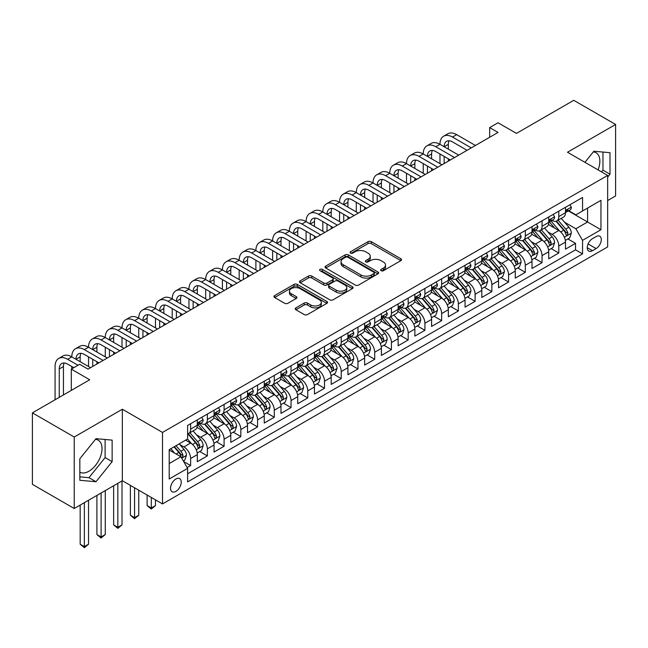 <?xml version="1.0" encoding="UTF-8"?>
<svg xmlns="http://www.w3.org/2000/svg" width="648" height="648" viewBox="0 0 648 648"><rect width="100%" height="100%" fill="white"/><g stroke="black" fill="none" stroke-linecap="round" stroke-linejoin="round"><path stroke-width="0.97" d="M381.113 270.718A1.628 0.94 0 0 0 383.414 270.718L400.861 260.642A2.325 1.345 0 0 0 401.541 259.694A2.325 1.345 0 0 0 400.861 258.746L371.296 241.672A2.325 1.345 0 0 0 368.015 241.672L350.56 251.748A1.628 0.94 0 0 0 350.082 252.412A1.628 0.94 0 0 0 350.56 253.076A1.628 0.94 0 0 0 352.86 253.076L355.12 251.772A7.436 4.293 0 0 1 365.634 251.772L368.096 253.198A7.436 4.293 0 0 1 370.275 256.235A7.436 4.293 0 0 1 368.096 259.265L365.837 260.569A1.628 0.94 0 0 0 365.359 261.233A1.628 0.94 0 0 0 365.837 261.897A1.628 0.94 0 0 0 368.137 261.897L370.397 260.593A7.436 4.293 0 0 1 380.911 260.593L383.373 262.019A7.436 4.293 0 0 1 385.544 265.056A7.436 4.293 0 0 1 383.373 268.086L381.113 269.39A1.628 0.94 0 0 0 380.635 270.054A1.628 0.94 0 0 0 381.113 270.718L381.113 269.39M79.842 472.198A18.46 10.66 120 0 0 88.962 471.218A18.46 10.66 120 0 0 101.023 454.953A18.46 10.66 120 0 0 98.196 440.162A18.46 10.66 120 0 0 95.467 439.32M175.9 491.362A7.574 4.374 120 0 0 180.849 484.688A7.574 4.374 120 0 0 179.682 478.621A7.574 4.374 120 0 0 175.9 478.994A7.574 4.374 120 0 0 170.951 485.668A7.574 4.374 120 0 0 172.109 491.735A7.574 4.374 120 0 0 175.9 491.362M593.325 151.891A18.46 10.66 -60 0 1 596.047 152.726A18.46 10.66 -60 0 1 598.055 169.889M295.901 307.873A2.325 1.345 0 0 0 295.221 308.821A2.325 1.345 0 0 0 295.901 309.768L304.196 314.555A2.325 1.345 0 0 0 307.484 314.555L326.867 303.369A2.325 1.345 0 0 0 327.548 302.414A2.325 1.345 0 0 0 326.867 301.466L297.294 284.399A2.325 1.345 0 0 0 294.014 284.399L274.631 295.585A2.325 1.345 0 0 0 273.95 296.541A2.325 1.345 0 0 0 274.631 297.489L284.65 303.272A2.325 1.345 0 0 0 287.939 303.272L296.233 298.485A2.325 1.345 0 0 0 296.914 297.537A2.325 1.345 0 0 0 296.233 296.582L291.26 293.714A6.213 3.588 0 0 1 289.437 291.179A6.213 3.588 0 0 1 293.277 287.866A6.213 3.588 0 0 1 300.048 288.644L319.513 299.878A6.213 3.588 0 0 1 321.335 302.414A6.213 3.588 0 0 1 317.496 305.735A6.213 3.588 0 0 1 310.724 304.957L307.484 303.078A2.325 1.345 0 0 0 304.196 303.078L295.901 307.873L295.901 309.768M607.654 200.548L615.6 195.955L615.6 124.465L573.764 100.31L516.448 133.399L498.037 122.772L489.669 127.599L498.037 132.435L88.039 369.141L79.672 364.314L71.304 369.141L71.304 390.396M74.237 437.019L74.237 508.51L122.351 480.735L122.351 409.236L74.237 437.019L32.4 412.865L89.716 379.769L71.304 369.141M122.351 409.236L162.51 432.427L607.654 175.43L607.654 246.92L162.51 503.925L162.51 432.427M615.6 124.465L567.486 152.239L607.654 175.43M355.282 285.063A2.325 1.345 0 0 0 358.571 285.063L377.946 273.869A2.325 1.345 0 0 0 378.626 272.921A2.325 1.345 0 0 0 377.946 271.974L348.381 254.907A2.325 1.345 0 0 0 345.101 254.907L325.717 266.093A2.325 1.345 0 0 0 325.037 267.041A2.325 1.345 0 0 0 325.717 267.989L355.282 285.063M320.695 271.067A1.628 0.94 0 0 1 322.348 271.301L322.348 269.366L352.407 286.724A2.325 1.345 0 0 1 353.087 287.671A2.325 1.345 0 0 1 352.407 288.619L333.023 299.813A2.325 1.345 0 0 1 329.743 299.813L300.17 282.739L300.17 280.843A2.325 1.345 0 0 0 299.489 281.791A2.325 1.345 0 0 0 300.17 282.739M300.17 280.843L308.464 276.056A2.325 1.345 0 0 1 311.753 276.056L323.741 282.974A2.325 1.345 0 0 0 327.029 282.974L332.529 279.798A2.325 1.345 0 0 0 333.21 278.851A2.325 1.345 0 0 0 332.529 277.903L320.047 270.694A1.628 0.94 0 0 1 319.569 270.03A1.628 0.94 0 0 1 320.574 269.163A1.628 0.94 0 0 1 322.348 269.366M74.237 508.51L32.4 484.356L32.4 412.865M187.151 467.573L190.625 465.564L183.684 461.554M179.731 444.496L183.935 446.918A9.469 5.468 60 0 1 190.625 458.517L197.316 454.645L197.316 461.7L207.36 455.909L199.746 451.51M196.466 434.832L200.669 437.254A9.469 5.468 60 0 1 207.36 448.853L214.051 444.99L214.051 452.037L224.095 446.245L216.481 441.847M213.2 425.169L217.404 427.599A9.469 5.468 60 0 1 224.095 439.19L230.785 435.326L230.785 442.382L240.829 436.582L233.215 432.184M229.935 415.506L234.139 417.936A9.469 5.468 60 0 1 240.829 429.527L247.52 425.663L247.52 432.718L257.564 426.919L249.95 422.52M246.669 405.851L250.873 408.272A9.469 5.468 60 0 1 257.564 419.864L264.254 416L264.254 423.055L274.298 417.255L266.684 412.865M263.404 396.187L267.608 398.609A9.469 5.468 60 0 1 274.298 410.208L280.989 406.337L280.989 413.392L291.033 407.6L283.419 403.202M280.139 386.524L284.342 388.946A9.469 5.468 60 0 1 291.033 400.545L297.724 396.681L297.724 403.728L307.768 397.937L300.154 393.539M296.873 376.861L301.077 379.291A9.469 5.468 60 0 1 307.768 390.882L314.458 387.018L314.458 394.073L324.502 388.274L316.888 383.875M313.608 367.197L317.812 369.627A9.469 5.468 60 0 1 324.502 381.218L331.193 377.355L331.193 384.41L341.237 378.61L333.623 374.212M330.342 357.542L334.546 359.964A9.469 5.468 60 0 1 341.237 371.555L347.927 367.691L347.927 374.747L357.971 368.947L350.357 364.557M347.077 347.879L351.281 350.301A9.469 5.468 60 0 1 357.971 361.9L364.662 358.036L364.662 365.083L374.706 359.292L367.092 354.893M363.812 338.216L368.015 340.637A9.469 5.468 60 0 1 374.706 352.237L381.397 348.373L381.397 355.42L391.441 349.628L383.827 345.23M380.546 328.552L384.75 330.982A9.469 5.468 60 0 1 391.441 342.573L398.131 338.71L398.131 345.765L408.175 339.965L400.561 335.567M397.281 318.889L401.485 321.319A9.469 5.468 60 0 1 408.175 332.91L414.866 329.046L414.866 336.101L424.91 330.302L417.296 325.912M414.015 309.234L418.219 311.656A9.469 5.468 60 0 1 424.91 323.247L431.6 319.383L431.6 326.438L441.644 320.639L434.03 316.248M430.75 299.57L434.954 301.992A9.469 5.468 60 0 1 441.644 313.591L448.335 309.728L448.335 316.775L458.379 310.983L450.765 306.585M447.485 289.907L451.688 292.337A9.469 5.468 60 0 1 458.379 303.928L465.07 300.065L465.07 307.12L475.114 301.32L467.5 296.922M464.219 280.244L468.423 282.674A9.469 5.468 60 0 1 475.114 294.265L481.804 290.401L481.804 297.456L491.848 291.657L484.234 287.258M480.954 270.581L485.158 273.011A9.469 5.468 60 0 1 491.848 284.602L498.539 280.738L498.539 287.793L508.583 281.993L500.969 277.603M497.688 260.925L501.892 263.347A9.469 5.468 60 0 1 508.583 274.946L515.273 271.075L515.273 278.13L525.317 272.33L517.703 267.94M514.423 251.262L518.627 253.684A9.469 5.468 60 0 1 525.317 265.283L532.008 261.419L532.008 268.466L542.052 262.675L534.438 258.277M531.158 241.599L535.361 244.029A9.469 5.468 60 0 1 542.052 255.62L548.743 251.756L548.743 258.811L558.787 253.012L558.787 245.957A9.469 5.468 -120 0 0 552.096 234.365L547.892 231.935M551.173 248.613L558.787 253.012M197.316 454.645A9.469 5.468 -120 0 0 190.625 443.054L185.603 440.154M214.051 444.99A9.469 5.468 -120 0 0 207.36 433.39L197.008 427.421M230.785 435.326A9.469 5.468 -120 0 0 224.095 423.735L213.743 417.758M247.52 425.663A9.469 5.468 -120 0 0 240.829 414.072L230.477 408.094M264.254 416A9.469 5.468 -120 0 0 257.564 404.409L247.212 398.431M280.989 406.337A9.469 5.468 -120 0 0 274.298 394.745L263.947 388.768M297.724 396.681A9.469 5.468 -120 0 0 291.033 385.082L280.681 379.112M314.458 387.018A9.469 5.468 -120 0 0 307.768 375.427L297.416 369.449M331.193 377.355A9.469 5.468 -120 0 0 324.502 365.764L314.15 359.786M347.927 367.691A9.469 5.468 -120 0 0 341.237 356.1L330.885 350.123M364.662 358.036A9.469 5.468 -120 0 0 357.971 346.437L347.62 340.467M381.397 348.373A9.469 5.468 -120 0 0 374.706 336.774L364.354 330.804M398.131 338.71A9.469 5.468 -120 0 0 391.441 327.119L381.089 321.141M414.866 329.046A9.469 5.468 -120 0 0 408.175 317.455L397.823 311.477M431.6 319.383A9.469 5.468 -120 0 0 424.91 307.792L414.558 301.814M448.335 309.728A9.469 5.468 -120 0 0 441.644 298.129L431.293 292.159M465.07 300.065A9.469 5.468 -120 0 0 458.379 288.465L448.027 282.496M481.804 290.401A9.469 5.468 -120 0 0 475.114 278.81L464.762 272.832M498.539 280.738A9.469 5.468 -120 0 0 491.848 269.147L481.496 263.169M515.273 271.075A9.469 5.468 -120 0 0 508.583 259.484L498.231 253.506M532.008 261.419A9.469 5.468 -120 0 0 525.317 249.82L514.966 243.851M548.743 251.756A9.469 5.468 -120 0 0 542.052 240.157L531.7 234.187M596.103 236.585L592.426 238.715A7.339 4.236 120 0 0 587.631 245.179A7.339 4.236 120 0 0 588.757 251.051A7.339 4.236 120 0 0 592.426 250.695L596.103 248.565A7.339 4.236 120 0 0 600.899 242.101A7.339 4.236 120 0 0 599.773 236.22A7.339 4.236 120 0 0 596.103 236.585M169.209 463.539L180.922 456.775L187.612 468.366L187.612 481.893L582.552 253.878L582.552 240.351L575.853 228.76L564.627 222.272M187.612 468.366L169.209 478.994L169.209 449.623L187.612 438.996L187.612 425.469L582.552 197.454L582.552 210.981L600.955 200.353L600.955 229.724L582.552 240.351M200.58 423.298L200.669 423.346A9.469 5.468 60 0 0 205.4 423.816L212.09 419.953A9.469 5.468 -120 0 0 214.051 415.619L214.051 410.208M217.315 413.635L217.404 413.683A9.469 5.468 60 0 0 222.134 414.153L228.825 410.289A9.469 5.468 -120 0 0 230.785 405.956L230.785 400.545M234.049 403.971L234.139 404.02A9.469 5.468 60 0 0 238.869 404.49L245.56 400.626A9.469 5.468 -120 0 0 247.52 396.293L247.52 390.882M250.784 394.308L250.873 394.357A9.469 5.468 60 0 0 255.604 394.826L262.294 390.963A9.469 5.468 -120 0 0 264.254 386.629L264.254 381.218M267.519 384.645L267.608 384.701A9.469 5.468 60 0 0 272.338 385.163L279.029 381.299A9.469 5.468 -120 0 0 280.989 376.966L280.989 371.555M284.253 374.99L284.342 375.038A9.469 5.468 60 0 0 289.073 375.508L295.763 371.644A9.469 5.468 -120 0 0 297.724 367.311L297.724 361.9M300.988 365.326L301.077 365.375A9.469 5.468 60 0 0 305.807 365.845L312.498 361.981A9.469 5.468 -120 0 0 314.458 357.647L314.458 352.237M317.723 355.663L317.812 355.712A9.469 5.468 60 0 0 322.542 356.181L329.233 352.318A9.469 5.468 -120 0 0 331.193 347.984L331.193 342.573M334.457 346L334.546 346.048A9.469 5.468 60 0 0 339.277 346.518L345.967 342.654A9.469 5.468 -120 0 0 347.927 338.321L347.927 332.91M351.192 336.336L351.281 336.393A9.469 5.468 60 0 0 356.011 336.863L362.702 332.991A9.469 5.468 -120 0 0 364.662 328.658L364.662 323.247M367.926 326.681L368.015 326.73A9.469 5.468 60 0 0 372.746 327.2L379.436 323.336A9.469 5.468 -120 0 0 381.397 319.002L381.397 313.591M384.661 317.018L384.75 317.066A9.469 5.468 60 0 0 389.48 317.536L396.171 313.673A9.469 5.468 -120 0 0 398.131 309.339L398.131 303.928M401.396 307.355L401.485 307.403A9.469 5.468 60 0 0 406.215 307.873L412.906 304.009A9.469 5.468 -120 0 0 414.866 299.676L414.866 294.265M418.13 297.691L418.219 297.74A9.469 5.468 60 0 0 422.95 298.21L429.64 294.346A9.469 5.468 -120 0 0 431.6 290.012L431.6 284.602M434.865 288.028L434.954 288.085A9.469 5.468 60 0 0 439.684 288.554L446.375 284.683A9.469 5.468 -120 0 0 448.335 280.349L448.335 274.938M451.599 278.373L451.688 278.421A9.469 5.468 60 0 0 456.419 278.891L463.109 275.027A9.469 5.468 -120 0 0 465.07 270.694L465.07 265.283M468.334 268.709L468.423 268.758A9.469 5.468 60 0 0 473.153 269.228L479.844 265.364A9.469 5.468 -120 0 0 481.804 261.031L481.804 255.62M485.069 259.046L485.158 259.095A9.469 5.468 60 0 0 489.888 259.565L496.579 255.701A9.469 5.468 -120 0 0 498.539 251.367L498.539 245.957M501.803 249.383L501.892 249.44A9.469 5.468 60 0 0 506.623 249.901L513.313 246.038A9.469 5.468 -120 0 0 515.273 241.704L515.273 236.293M518.538 239.72L518.627 239.776A9.469 5.468 60 0 0 523.357 240.246L530.048 236.374A9.469 5.468 -120 0 0 532.008 232.041L532.008 226.63M535.272 230.064L535.361 230.113A9.469 5.468 60 0 0 540.092 230.583L546.782 226.719A9.469 5.468 -120 0 0 548.743 222.386L548.743 216.975M187.612 473.777L575.521 249.82L575.521 243.348L565.477 249.148L565.477 242.093A9.469 5.468 -120 0 0 558.787 230.502L548.435 224.524M552.007 220.401L552.096 220.45A9.469 5.468 -120 0 0 556.826 220.919A9.469 5.468 -120 0 0 558.787 216.586L558.787 211.175M556.826 220.919L563.517 217.056A9.469 5.468 -120 0 0 565.477 212.722L565.477 207.311M190.625 423.727L190.625 429.138A9.469 5.468 60 0 1 188.665 433.471A9.469 5.468 60 0 1 187.612 433.86M188.665 433.471L195.356 429.608A9.469 5.468 -120 0 0 197.316 425.274L197.316 419.864M207.36 414.072L207.36 419.483A9.469 5.468 60 0 1 205.4 423.816M224.095 404.409L224.095 409.82A9.469 5.468 60 0 1 222.134 414.153M240.829 394.745L240.829 400.156A9.469 5.468 60 0 1 238.869 404.49M257.564 385.082L257.564 390.493A9.469 5.468 60 0 1 255.604 394.826M274.298 375.419L274.298 380.83A9.469 5.468 60 0 1 272.338 385.163M291.033 365.764L291.033 371.174A9.469 5.468 60 0 1 289.073 375.508M307.768 356.1L307.768 361.511A9.469 5.468 60 0 1 305.807 365.845M324.502 346.437L324.502 351.848A9.469 5.468 60 0 1 322.542 356.181M341.237 336.774L341.237 342.185A9.469 5.468 60 0 1 339.277 346.518M357.971 327.119L357.971 332.529A9.469 5.468 60 0 1 356.011 336.863M374.706 317.455L374.706 322.866A9.469 5.468 60 0 1 372.746 327.2M391.441 307.792L391.441 313.203A9.469 5.468 60 0 1 389.48 317.536M408.175 298.129L408.175 303.539A9.469 5.468 60 0 1 406.215 307.873M424.91 288.465L424.91 293.876A9.469 5.468 60 0 1 422.95 298.21M441.644 278.81L441.644 284.221A9.469 5.468 60 0 1 439.684 288.554M458.379 269.147L458.379 274.558A9.469 5.468 60 0 1 456.419 278.891M475.114 259.484L475.114 264.894A9.469 5.468 60 0 1 473.153 269.228M491.848 249.82L491.848 255.231A9.469 5.468 60 0 1 489.888 259.565M508.583 240.157L508.583 245.568A9.469 5.468 60 0 1 506.623 249.901M525.317 230.502L525.317 235.913A9.469 5.468 60 0 1 523.357 240.246M542.052 220.838L542.052 226.249A9.469 5.468 60 0 1 540.092 230.583M542.052 255.62L542.052 262.675M525.317 265.283L525.317 272.33M508.583 274.946L508.583 281.993M491.848 284.602L491.848 291.657M475.114 294.265L475.114 301.32M458.379 303.928L458.379 310.983M441.644 313.591L441.644 320.639M424.91 323.247L424.91 330.302M408.175 332.91L408.175 339.965M391.441 342.573L391.441 349.628M374.706 352.237L374.706 359.292M357.971 361.9L357.971 368.947M341.237 371.555L341.237 378.61M324.502 381.218L324.502 388.274M307.768 390.882L307.768 397.937M291.033 400.545L291.033 407.6M274.298 410.208L274.298 417.255M257.564 419.864L257.564 426.919M240.829 429.527L240.829 436.582M224.095 439.19L224.095 446.245M207.36 448.853L207.36 455.909M190.625 458.517L190.625 465.564M180.922 456.775L169.209 450.012M575.853 228.76L587.566 221.997L587.566 208.081L600.955 200.353M568.401 210.932L600.955 229.724M568.741 210.738L575.853 214.844L582.552 210.981M122.351 480.735L162.51 503.925M489.669 127.599L489.669 137.263M567.907 238.95L575.521 243.348M575.521 249.82L582.552 253.878M607.654 177.131L609.995 174.215L609.995 152.685L593.843 151.235L584.942 162.316M79.842 480.29L95.993 481.739L112.136 461.643L112.136 440.114L95.993 438.672L79.842 458.76L79.842 480.29M601.555 171.906L602.964 170.157L602.964 152.053M602.964 170.157L609.995 174.215M79.842 476.863L88.962 477.681L105.114 457.585L105.114 439.49M105.114 457.585L112.136 461.643M88.962 477.681L95.993 481.739M381.761 270.945L383.373 270.022A7.436 4.293 0 0 0 385.544 266.984L385.544 265.056M370.275 256.235L370.275 258.163A7.436 4.293 0 0 1 368.096 261.201L366.485 262.132M400.837 260.658L371.296 243.608A2.325 1.345 0 0 0 368.015 243.608L351.208 253.311M377.922 273.893L348.381 256.835A2.325 1.345 0 0 0 345.101 256.835L325.75 268.013M373.847 273.586A1.628 0.94 0 0 0 374.317 272.921A1.628 0.94 0 0 0 373.847 272.257L347.887 257.272A1.628 0.94 0 0 0 345.587 257.272L343.205 258.649A7.436 4.293 0 0 0 341.034 261.687A7.436 4.293 0 0 0 343.205 264.724L360.952 274.963A7.436 4.293 0 0 0 371.458 274.963L373.847 273.586L373.847 275.522A1.628 0.94 0 0 0 374.317 274.857L374.317 272.921M341.034 261.687L341.034 263.615A7.436 4.293 0 0 0 343.205 266.652L343.205 264.724M373.847 275.522L371.458 276.899A7.436 4.293 0 0 1 360.952 276.899L343.205 266.652M300.202 282.755L308.464 277.984L308.464 276.056M333.21 278.851L333.21 280.786A2.325 1.345 0 0 1 332.529 281.734L327.029 284.909A2.325 1.345 0 0 1 323.741 284.909L311.753 277.984A2.325 1.345 0 0 0 308.464 277.984M322.348 271.301L352.374 288.635M336.191 290.158A6.213 3.588 0 0 0 342.962 290.936A6.213 3.588 0 0 0 346.793 287.623A6.213 3.588 0 0 0 344.971 285.088L338.118 281.127A2.325 1.345 0 0 0 334.83 281.127L329.33 284.302A2.325 1.345 0 0 0 328.649 285.25A2.325 1.345 0 0 0 329.33 286.197L336.191 290.158L336.191 292.094A6.213 3.588 0 0 0 342.962 292.872A6.213 3.588 0 0 0 346.793 289.559L346.793 287.623M328.649 285.25L328.649 287.186A2.325 1.345 0 0 0 329.33 288.133L329.33 286.197M336.191 292.094L329.33 288.133M321.335 302.414L321.335 304.349A6.213 3.588 0 0 1 317.496 307.662A6.213 3.588 0 0 1 310.724 306.885L307.484 305.014A2.325 1.345 0 0 0 304.196 305.014L295.934 309.785M289.437 291.179L289.437 293.115A6.213 3.588 0 0 0 291.26 295.65L291.26 293.714M296.233 296.582L296.233 298.485L291.26 295.65M326.835 303.386L297.294 286.335A2.325 1.345 0 0 0 294.014 286.335L274.663 297.505M565.34 240.432L569.665 237.938L571.334 233.11A6.269 3.621 -120 0 0 568.895 227.221L561.249 218.368M559.718 231.109L550.978 220.992M554.745 228.161L549.674 222.296A15.026 8.675 -120 0 0 549.204 221.77M555.976 221.26L563.703 230.21A6.269 3.621 60 0 1 565.939 234.536L566.401 235.281L567.243 235.159L567.948 233.377A6.269 3.621 -120 0 0 565.712 229.052L558.066 220.199M556.43 221.114L564.74 230.737A3.191 1.847 60 0 1 565.542 231.984L567.948 233.377M569.916 204.752L571.334 207.214A6.269 3.621 60 0 1 570.038 209.993L566.862 211.823A6.269 3.621 -120 0 0 567.948 210.381L567.818 209.822M55.072 399.767L55.072 366.533A17.747 10.247 60 0 1 58.749 358.409L62.937 355.995A17.747 10.247 60 0 1 71.807 356.87A17.747 10.247 60 0 1 75.484 348.746L79.672 346.332A17.747 10.247 60 0 1 88.541 347.215A17.747 10.247 60 0 1 92.219 339.082L96.406 336.668A17.747 10.247 60 0 1 105.276 337.551A17.747 10.247 60 0 1 108.953 329.427L113.141 327.005A17.747 10.247 60 0 1 122.01 327.888A17.747 10.247 60 0 1 125.688 319.764L129.875 317.35A17.747 10.247 60 0 1 138.745 318.225A17.747 10.247 60 0 1 142.422 310.1L146.61 307.687A17.747 10.247 60 0 1 155.48 308.561A17.747 10.247 60 0 1 159.157 300.437L163.345 298.023A17.747 10.247 60 0 1 172.214 298.906A17.747 10.247 60 0 1 175.892 290.774L180.079 288.36A17.747 10.247 60 0 1 188.949 289.243A17.747 10.247 60 0 1 192.626 281.119L196.814 278.697A17.747 10.247 60 0 1 205.683 279.58A17.747 10.247 60 0 1 209.361 271.455L213.548 269.041A17.747 10.247 60 0 1 222.418 269.916A17.747 10.247 60 0 1 226.095 261.792L230.283 259.378A17.747 10.247 60 0 1 239.153 260.253A17.747 10.247 60 0 1 242.83 252.129L247.018 249.715A17.747 10.247 60 0 1 255.887 250.598A17.747 10.247 60 0 1 259.565 242.465L263.752 240.052A17.747 10.247 60 0 1 272.622 240.935A17.747 10.247 60 0 1 276.299 232.81L280.487 230.388A17.747 10.247 60 0 1 289.356 231.271A17.747 10.247 60 0 1 293.034 223.147L297.221 220.733A17.747 10.247 60 0 1 306.091 221.608A17.747 10.247 60 0 1 309.768 213.484L313.956 211.07A17.747 10.247 60 0 1 322.826 211.945A17.747 10.247 60 0 1 326.503 203.82L330.691 201.407A17.747 10.247 60 0 1 339.56 202.289A17.747 10.247 60 0 1 343.238 194.165L347.425 191.743A17.747 10.247 60 0 1 356.295 192.626A17.747 10.247 60 0 1 359.972 184.502L364.16 182.088A17.747 10.247 60 0 1 373.029 182.963A17.747 10.247 60 0 1 376.707 174.839L380.894 172.425A17.747 10.247 60 0 1 389.764 173.299A17.747 10.247 60 0 1 393.441 165.175L397.629 162.761A17.747 10.247 60 0 1 406.499 163.636A17.747 10.247 60 0 1 410.176 155.512L414.364 153.098A17.747 10.247 60 0 1 423.233 153.981A17.747 10.247 60 0 1 426.911 145.857L431.098 143.435A17.747 10.247 60 0 1 439.968 144.318A17.747 10.247 60 0 1 443.645 136.193L447.833 133.78A17.747 10.247 60 0 1 456.702 134.654L475.446 145.476M443.645 136.193A17.747 10.247 60 0 1 452.523 137.068L471.266 147.89M565.688 212.115L565.712 212.115A6.269 3.621 -120 0 0 566.862 211.823M567.138 209.911L567.948 210.381C567.559 209.434 566.887 209.822 565.939 211.54A6.269 3.621 60 0 1 565.477 212.431M467.078 150.304L452.523 141.904A11.834 6.828 -120 0 0 446.602 141.313A11.834 6.828 -120 0 0 444.155 146.732L448.335 144.318L448.335 149.145M449.08 140.77A11.834 6.828 -120 0 0 448.335 144.318M444.155 156.395L444.155 163.547M448.335 158.809L448.335 161.125M439.968 163.636L439.968 153.981M548.605 250.096L552.93 247.601L554.599 242.765A6.269 3.621 -120 0 0 552.161 236.876L544.514 228.031M542.984 240.773L534.244 230.656M538.01 237.824L532.94 231.952A15.026 8.675 -120 0 0 532.47 231.433M539.241 230.923L546.969 239.873A6.269 3.621 60 0 1 549.204 244.199L549.666 244.936L550.508 244.823L551.213 243.032A6.269 3.621 -120 0 0 548.978 238.715L541.331 229.862M539.695 230.777L548.005 240.4A3.191 1.847 60 0 1 548.807 241.647L551.213 243.032M531.87 259.759L536.196 257.264L537.864 252.428A6.269 3.621 -120 0 0 535.426 246.54L527.78 237.686M526.249 250.436L517.509 240.319M521.275 247.487L516.205 241.615A15.026 8.675 -120 0 0 515.735 241.096M522.507 240.586L530.234 249.537A6.269 3.621 60 0 1 532.47 253.854L532.931 254.599L533.774 254.478L534.479 252.696A6.269 3.621 -120 0 0 532.243 248.378L524.596 239.525M522.96 240.44L531.271 250.055A3.191 1.847 60 0 1 532.073 251.311L534.479 252.696M515.136 269.422L519.461 266.919L521.13 262.092A6.269 3.621 -120 0 0 518.692 256.203L511.045 247.35M509.514 260.099L500.774 249.974M504.541 257.151L499.47 251.278A15.026 8.675 -120 0 0 499 250.752M505.772 250.241L513.5 259.2A6.269 3.621 60 0 1 515.735 263.517L516.197 264.263L517.039 264.141L517.744 262.359A6.269 3.621 -120 0 0 515.508 258.042L507.862 249.188M506.226 250.096L514.536 259.718A3.191 1.847 60 0 1 515.338 260.966L517.744 262.359M498.401 279.086L502.726 276.583L504.395 271.755A6.269 3.621 -120 0 0 501.957 265.866L494.311 257.013M492.78 269.754L484.04 259.637M487.806 266.814L482.736 260.942A15.026 8.675 -120 0 0 482.266 260.415M489.038 259.905L496.765 268.863A6.269 3.621 60 0 1 499 273.181L499.462 273.926L500.305 273.804L501.009 272.022A6.269 3.621 -120 0 0 498.774 267.697L491.127 258.852M489.491 259.759L497.802 269.382A3.191 1.847 60 0 1 498.604 270.629L501.009 272.022M553.181 214.415L554.599 216.878A6.269 3.621 60 0 1 553.303 219.648L550.128 221.486A6.269 3.621 -120 0 0 551.213 220.045L551.084 219.486M426.911 145.857A17.747 10.247 60 0 1 435.788 146.732L439.968 144.318L458.711 155.139M435.788 146.732L454.531 157.553M548.953 221.778L548.978 221.778A6.269 3.621 -120 0 0 550.128 221.486M550.403 219.575L551.213 220.045C550.824 219.097 550.152 219.486 549.204 221.203A6.269 3.621 60 0 1 548.743 222.094M450.344 159.967L435.788 151.559A11.834 6.828 -120 0 0 429.867 150.976A11.834 6.828 -120 0 0 427.421 156.395L431.6 153.981L431.6 158.809M432.346 150.433A11.834 6.828 -120 0 0 431.6 153.981M427.421 166.058L427.421 173.202M431.6 168.472L431.6 170.788M423.233 173.299L423.233 163.636M536.447 224.07L537.864 226.541A6.269 3.621 60 0 1 536.568 229.311L533.393 231.15A6.269 3.621 -120 0 0 534.479 229.7L534.349 229.149M410.176 155.512A17.747 10.247 60 0 1 419.054 156.395L423.233 153.981L441.976 164.803M419.054 156.395L437.797 167.216M532.219 231.441L532.243 231.441A6.269 3.621 -120 0 0 533.393 231.15M533.669 229.238L534.479 229.7C534.09 228.76 533.417 229.141 532.47 230.866A6.269 3.621 60 0 1 532.008 231.757M433.609 169.63L419.054 161.222A11.834 6.828 -120 0 0 413.132 160.639A11.834 6.828 -120 0 0 410.686 166.058L414.866 163.644L414.866 168.472M415.611 160.097A11.834 6.828 -120 0 0 414.866 163.644M410.686 175.713L410.686 182.866M414.866 178.135L414.866 180.452M406.499 182.963L406.499 173.299M519.712 233.734L521.13 236.196A6.269 3.621 60 0 1 519.834 238.974L516.659 240.813A6.269 3.621 -120 0 0 517.744 239.363L517.614 238.804M393.441 165.175A17.747 10.247 60 0 1 402.319 166.058L406.499 163.636L425.242 174.458M402.319 166.058L421.062 176.88M515.484 241.105L515.508 241.105A6.269 3.621 -120 0 0 516.659 240.813M516.934 238.893L517.744 239.363C517.355 238.424 516.683 238.804 515.735 240.521A6.269 3.621 60 0 1 515.273 241.412M416.875 179.293L402.319 170.886A11.834 6.828 -120 0 0 396.398 170.303A11.834 6.828 -120 0 0 393.952 175.713L398.131 173.299L398.131 178.135M398.876 169.752A11.834 6.828 -120 0 0 398.131 173.299M393.952 185.377L393.952 192.529M398.131 187.79L398.131 190.115M389.764 192.626L389.764 182.963M502.978 243.397L504.395 245.859A6.269 3.621 60 0 1 503.099 248.638L499.924 250.468A6.269 3.621 -120 0 0 501.009 249.026L500.88 248.468M376.707 174.839A17.747 10.247 60 0 1 385.584 175.713L389.764 173.299L408.507 184.121M385.584 175.713L404.328 186.535M498.749 250.768L498.774 250.768A6.269 3.621 -120 0 0 499.924 250.468M500.199 248.557L501.009 249.026C500.62 248.079 499.948 248.468 499 250.185A6.269 3.621 60 0 1 498.539 251.076M400.14 188.957L385.584 180.549A11.834 6.828 -120 0 0 379.663 179.966A11.834 6.828 -120 0 0 377.217 185.377L381.397 182.963L381.397 187.79M382.142 179.415A11.834 6.828 -120 0 0 381.397 182.963M377.217 195.04L377.217 202.192M381.397 197.454L381.397 199.77M373.029 202.289L373.029 192.626M481.666 288.741L485.992 286.246L487.661 281.418A6.269 3.621 -120 0 0 485.222 275.53L477.576 266.676M476.045 279.418L467.305 269.301M471.072 276.469L466.001 270.597A15.026 8.675 -120 0 0 465.531 270.078M472.303 269.568L480.03 278.519A6.269 3.621 60 0 1 482.266 282.844L482.728 283.589L483.57 283.468L484.275 281.686A6.269 3.621 -120 0 0 482.039 277.36L474.393 268.507M472.757 269.422L481.067 279.045A3.191 1.847 60 0 1 481.869 280.292L484.275 281.686M486.243 253.06L487.661 255.523A6.269 3.621 60 0 1 486.365 258.293L483.189 260.132A6.269 3.621 -120 0 0 484.275 258.69L484.145 258.131M359.972 184.502A17.747 10.247 60 0 1 368.85 185.377L373.029 182.963L391.773 193.784M368.85 185.377L387.593 196.198M482.015 260.423L482.039 260.423A6.269 3.621 -120 0 0 483.189 260.132M483.465 258.22L484.275 258.69C483.886 257.742 483.214 258.131 482.266 259.848A6.269 3.621 60 0 1 481.804 260.739M383.405 198.612L368.85 190.212A11.834 6.828 -120 0 0 362.929 189.621A11.834 6.828 -120 0 0 360.482 195.04L364.662 192.626L364.662 197.454M365.407 189.078A11.834 6.828 -120 0 0 364.662 192.626M360.482 204.703L360.482 211.847M364.662 207.117L364.662 209.434M356.295 211.945L356.295 202.289M464.932 298.404L469.257 295.909L470.926 291.074A6.269 3.621 -120 0 0 468.488 285.185L460.841 276.34M459.31 289.081L450.571 278.964M454.337 286.132L449.267 280.26A15.026 8.675 -120 0 0 448.797 279.742M455.568 279.231L463.296 288.182A6.269 3.621 60 0 1 465.531 292.507L465.993 293.244L466.835 293.131L467.54 291.341A6.269 3.621 -120 0 0 465.305 287.024L457.658 278.17M456.022 279.086L464.333 288.708A3.191 1.847 60 0 1 465.134 289.956L467.54 291.341M469.508 262.724L470.926 265.186A6.269 3.621 60 0 1 469.63 267.956L466.455 269.795A6.269 3.621 -120 0 0 467.54 268.353L467.411 267.794M343.238 194.165A17.747 10.247 60 0 1 352.115 195.04L356.295 192.626L375.038 203.448M352.115 195.04L370.859 205.862M465.28 270.086L465.305 270.086A6.269 3.621 -120 0 0 466.455 269.795M466.73 267.883L467.54 268.353C467.151 267.405 466.479 267.794 465.531 269.511A6.269 3.621 60 0 1 465.07 270.402M366.671 208.275L352.115 199.868A11.834 6.828 -120 0 0 346.194 199.284A11.834 6.828 -120 0 0 343.748 204.703L347.927 202.289L347.927 207.117M348.673 198.742A11.834 6.828 -120 0 0 347.927 202.289M343.748 214.367L343.748 221.511M347.927 216.78L347.927 219.097M339.56 221.608L339.56 211.945M448.197 308.067L452.523 305.573L454.191 300.737A6.269 3.621 -120 0 0 451.753 294.848L444.107 285.995M442.576 298.744L433.836 288.627M437.603 295.796L432.532 289.923A15.026 8.675 -120 0 0 432.062 289.397M438.834 288.895L446.561 297.845A6.269 3.621 60 0 1 448.797 302.162L449.258 302.908L450.101 302.786L450.805 301.004A6.269 3.621 -120 0 0 448.57 296.687L440.924 287.834M439.287 288.749L447.598 298.364A3.191 1.847 60 0 1 448.4 299.619L450.805 301.004M452.774 272.379L454.191 274.841A6.269 3.621 60 0 1 452.895 277.619L449.72 279.458A6.269 3.621 -120 0 0 450.805 278.008L450.676 277.457M326.503 203.82A17.747 10.247 60 0 1 335.381 204.703L339.56 202.289L358.304 213.111M335.381 204.703L354.124 215.525M448.546 279.75L448.57 279.75A6.269 3.621 -120 0 0 449.72 279.458M449.995 277.546L450.805 278.008C450.417 277.069 449.744 277.449 448.797 279.166A6.269 3.621 60 0 1 448.335 280.066M349.936 217.939L335.381 209.531A11.834 6.828 -120 0 0 329.459 208.948A11.834 6.828 -120 0 0 327.013 214.367L331.193 211.945L331.193 216.78M331.938 208.405A11.834 6.828 -120 0 0 331.193 211.945M327.013 224.022L327.013 231.174M331.193 226.444L331.193 228.76M322.826 231.271L322.826 221.608M431.463 317.731L435.788 315.228L437.457 310.4A6.269 3.621 -120 0 0 435.019 304.511L427.372 295.658M425.841 308.408L417.101 298.283M420.868 305.459L415.797 299.587A15.026 8.675 -120 0 0 415.328 299.06M422.099 298.55L429.827 307.508A6.269 3.621 60 0 1 432.062 311.826L432.524 312.571L433.366 312.449L434.071 310.667A6.269 3.621 -120 0 0 431.835 306.35L424.189 297.497M422.553 298.404L430.863 308.027A3.191 1.847 60 0 1 431.665 309.274L434.071 310.667M436.039 282.042L437.457 284.504A6.269 3.621 60 0 1 436.161 287.283L432.986 289.113A6.269 3.621 -120 0 0 434.071 287.671L433.941 287.113M309.768 213.484A17.747 10.247 60 0 1 318.646 214.367L322.826 211.945L341.569 222.766M318.646 214.367L337.389 225.188M431.811 289.413L431.835 289.413A6.269 3.621 -120 0 0 432.986 289.113M433.261 287.202L434.071 287.671C433.682 286.724 433.01 287.113 432.062 288.83A6.269 3.621 60 0 1 431.6 289.721M333.202 227.602L318.646 219.194A11.834 6.828 -120 0 0 312.725 218.611A11.834 6.828 -120 0 0 310.279 224.022L314.458 221.608L314.458 226.444M315.203 218.06A11.834 6.828 -120 0 0 314.458 221.608M310.279 233.685L310.279 240.837M314.458 236.099L314.458 238.424M306.091 240.935L306.091 231.271M414.728 327.386L419.054 324.891L420.722 320.063A6.269 3.621 -120 0 0 418.284 314.175L410.638 305.321M409.107 318.063L400.367 307.946M404.133 315.122L399.063 309.25A15.026 8.675 -120 0 0 398.593 308.723M405.365 308.213L413.092 317.172A6.269 3.621 60 0 1 415.328 321.489L415.789 322.234L416.632 322.113L417.336 320.331A6.269 3.621 -120 0 0 415.101 316.005L407.454 307.16M405.818 308.067L414.129 317.69A3.191 1.847 60 0 1 414.931 318.938L417.336 320.331M419.305 291.705L420.722 294.168A6.269 3.621 60 0 1 419.426 296.946L416.251 298.777A6.269 3.621 -120 0 0 417.336 297.335L417.207 296.776M293.034 223.147A17.747 10.247 60 0 1 301.911 224.022L306.091 221.608L324.834 232.43M301.911 224.022L320.655 234.843M415.076 299.076L415.101 299.076A6.269 3.621 -120 0 0 416.251 298.777M416.526 296.865L417.336 297.335C416.948 296.387 416.275 296.776 415.328 298.493A6.269 3.621 60 0 1 414.866 299.384M316.467 237.265L301.911 228.857A11.834 6.828 -120 0 0 295.99 228.266A11.834 6.828 -120 0 0 293.544 233.685L297.724 231.271L297.724 236.099M298.469 227.723A11.834 6.828 -120 0 0 297.724 231.271M293.544 243.348L293.544 250.501M297.724 245.762L297.724 248.079M289.356 250.598L289.356 240.935M397.994 337.049L402.319 334.554L403.988 329.727A6.269 3.621 -120 0 0 401.549 323.838L393.903 314.985M392.372 327.726L383.632 317.609M387.399 324.778L382.328 318.905A15.026 8.675 -120 0 0 381.858 318.387M388.63 317.876L396.357 326.827A6.269 3.621 60 0 1 398.593 331.152L399.055 331.898L399.897 331.776L400.602 329.994A6.269 3.621 -120 0 0 398.366 325.669L390.72 316.815M389.084 317.731L397.394 327.353A3.191 1.847 60 0 1 398.196 328.601L400.602 329.994M402.57 301.369L403.988 303.831A6.269 3.621 60 0 1 402.692 306.601L399.516 308.44A6.269 3.621 -120 0 0 400.602 306.998L400.472 306.439M276.299 232.81A17.747 10.247 60 0 1 285.177 233.685L289.356 231.271L308.1 242.093M285.177 233.685L303.92 244.507M398.342 308.731L398.366 308.731A6.269 3.621 -120 0 0 399.516 308.44M399.792 306.528L400.602 306.998C400.213 306.05 399.541 306.439 398.593 308.156A6.269 3.621 60 0 1 398.131 309.047M299.732 246.92L285.177 238.521A11.834 6.828 -120 0 0 279.256 237.929A11.834 6.828 -120 0 0 276.809 243.348L280.989 240.935L280.989 245.762M281.734 237.387A11.834 6.828 -120 0 0 280.989 240.935M276.809 253.012L276.809 260.156M280.989 255.425L280.989 257.742M272.622 260.253L272.622 250.598M381.259 346.712L385.584 344.218L387.253 339.382A6.269 3.621 -120 0 0 384.815 333.493L377.168 324.64M375.638 337.389L366.898 327.272M370.664 334.441L365.594 328.568A15.026 8.675 -120 0 0 365.124 328.05M371.895 327.54L379.623 336.49A6.269 3.621 60 0 1 381.858 340.816L382.32 341.553L383.162 341.439L383.867 339.649A6.269 3.621 -120 0 0 381.632 335.332L373.985 326.479M372.349 327.394L380.66 337.009A3.191 1.847 60 0 1 381.461 338.264L383.867 339.649M385.835 311.032L387.253 313.494A6.269 3.621 60 0 1 385.957 316.264L382.782 318.103A6.269 3.621 -120 0 0 383.867 316.661L383.738 316.103M259.565 242.465A17.747 10.247 60 0 1 268.442 243.348L272.622 240.935L291.365 251.756M268.442 243.348L287.186 254.17M381.607 318.395L381.632 318.395A6.269 3.621 -120 0 0 382.782 318.103M383.057 316.192L383.867 316.661C383.478 315.714 382.806 316.103 381.858 317.82A6.269 3.621 60 0 1 381.397 318.711M282.998 256.584L268.442 248.176A11.834 6.828 -120 0 0 262.521 247.593A11.834 6.828 -120 0 0 260.075 253.012L264.254 250.598L264.254 255.425M265 247.05A11.834 6.828 -120 0 0 264.254 250.598M260.075 262.675L260.075 269.819M264.254 265.089L264.254 267.405M255.887 269.916L255.887 260.253M364.524 356.376L368.85 353.881L370.518 349.045A6.269 3.621 -120 0 0 368.08 343.156L360.434 334.303M358.903 347.053L350.163 336.936M353.93 344.104L348.859 338.232A15.026 8.675 -120 0 0 348.389 337.705M355.161 337.203L362.888 346.154A6.269 3.621 60 0 1 365.124 350.471L365.585 351.216L366.428 351.095L367.133 349.312A6.269 3.621 -120 0 0 364.897 344.995L357.251 336.142M355.614 337.049L363.925 346.672A3.191 1.847 60 0 1 364.727 347.927L367.133 349.312M369.101 320.687L370.518 323.149A6.269 3.621 60 0 1 369.222 325.928L366.047 327.767A6.269 3.621 -120 0 0 367.133 326.317L367.003 325.766M242.83 252.129A17.747 10.247 60 0 1 251.708 253.012L255.887 250.598L274.631 261.419M251.708 253.012L270.451 263.833M364.873 328.058L364.897 328.058A6.269 3.621 -120 0 0 366.047 327.767M366.323 325.855L367.133 326.317C366.744 325.377 366.071 325.758 365.124 327.475A6.269 3.621 60 0 1 364.662 328.374M266.263 266.247L251.708 257.839A11.834 6.828 -120 0 0 245.786 257.256A11.834 6.828 -120 0 0 243.34 262.675L247.52 260.253L247.52 265.089M248.265 256.705A11.834 6.828 -120 0 0 247.52 260.253M243.34 272.33L243.34 279.482M247.52 274.752L247.52 277.069M239.153 279.58L239.153 269.916M347.79 366.039L352.115 363.536L353.784 358.709A6.269 3.621 -120 0 0 351.346 352.82L343.699 343.966M342.168 356.708L333.428 346.591M337.195 353.768L332.124 347.895A15.026 8.675 -120 0 0 331.654 347.369M338.426 346.858L346.154 355.817A6.269 3.621 60 0 1 348.389 360.134L348.851 360.879L349.693 360.758L350.398 358.976A6.269 3.621 -120 0 0 348.162 354.659L340.516 345.805M338.88 346.712L347.19 356.335A3.191 1.847 60 0 1 347.992 357.583L350.398 358.976M331.055 375.694L335.381 373.199L337.049 368.372A6.269 3.621 -120 0 0 334.611 362.483L326.965 353.63M325.434 366.371L316.694 356.254M320.46 363.431L315.39 357.558A15.026 8.675 -120 0 0 314.92 357.032M321.692 356.522L329.419 365.48A6.269 3.621 60 0 1 331.654 369.797L332.116 370.543L332.959 370.421L333.663 368.639A6.269 3.621 -120 0 0 331.428 364.314L323.781 355.469M322.145 356.376L330.456 365.999A3.191 1.847 60 0 1 331.258 367.246L333.663 368.639M314.321 385.358L318.646 382.863L320.315 378.035A6.269 3.621 -120 0 0 317.876 372.146L310.23 363.293M308.699 376.034L299.959 365.918M303.726 373.086L298.655 367.214A15.026 8.675 -120 0 0 298.185 366.695M304.957 366.185L312.684 375.135A6.269 3.621 60 0 1 314.92 379.461L315.382 380.198L316.224 380.084L316.929 378.302A6.269 3.621 -120 0 0 314.693 373.977L307.047 365.124M305.411 366.039L313.721 375.662A3.191 1.847 60 0 1 314.523 376.909L316.929 378.302M297.586 395.021L301.911 392.526L303.58 387.69A6.269 3.621 -120 0 0 301.142 381.802L293.495 372.948M291.964 385.698L283.225 375.581M286.991 382.749L281.921 376.877A15.026 8.675 -120 0 0 281.451 376.358M288.222 375.848L295.95 384.799A6.269 3.621 60 0 1 298.185 389.116L298.647 389.861L299.489 389.748L300.194 387.958A6.269 3.621 -120 0 0 297.959 383.64L290.312 374.787M288.676 375.702L296.986 385.317A3.191 1.847 60 0 1 297.788 386.573L300.194 387.958M280.851 404.684L285.177 402.189L286.845 397.354A6.269 3.621 -120 0 0 284.407 391.465L276.761 382.612M275.23 395.361L266.49 385.244M270.257 392.413L265.186 386.54A15.026 8.675 -120 0 0 264.716 386.014M271.488 385.503L279.215 394.462A6.269 3.621 60 0 1 281.451 398.779L281.912 399.524L282.755 399.403L283.459 397.621A6.269 3.621 -120 0 0 281.224 393.304L273.578 384.45M271.941 385.358L280.252 394.98A3.191 1.847 60 0 1 281.054 396.236L283.459 397.621M264.117 414.347L268.442 411.845L270.111 407.017A6.269 3.621 -120 0 0 267.673 401.128L260.026 392.275M258.495 405.016L249.755 394.899M253.522 402.076L248.451 396.203A15.026 8.675 -120 0 0 247.982 395.677M254.753 395.167L262.481 404.125A6.269 3.621 60 0 1 264.716 408.443L265.178 409.188L266.02 409.066L266.725 407.284A6.269 3.621 -120 0 0 264.489 402.967L256.843 394.114M255.207 395.021L263.517 404.644A3.191 1.847 60 0 1 264.319 405.891L266.725 407.284M247.382 424.003L251.708 421.508L253.376 416.68A6.269 3.621 -120 0 0 250.938 410.791L243.292 401.938M241.761 414.68L233.021 404.563M236.787 411.739L231.717 405.867A15.026 8.675 -120 0 0 231.247 405.34M238.019 404.83L245.746 413.789A6.269 3.621 60 0 1 247.982 418.106L248.443 418.851L249.286 418.73L249.99 416.948A6.269 3.621 -120 0 0 247.755 412.622L240.108 403.769M238.472 404.684L246.783 414.307A3.191 1.847 60 0 1 247.585 415.554L249.99 416.948M151.3 497.453L151.3 507.983L155.48 505.57L155.48 499.867M155.48 505.57L151.3 509.045L147.112 505.57L147.112 495.031M147.112 505.57L151.3 507.983L151.3 509.045M230.648 433.666L234.973 431.171L236.642 426.344A6.269 3.621 -120 0 0 234.203 420.455L226.557 411.601M225.026 424.343L216.286 414.226M220.053 421.394L214.982 415.522A15.026 8.675 -120 0 0 214.512 415.004M221.284 414.493L229.011 423.444A6.269 3.621 60 0 1 231.247 427.769L231.709 428.506L232.551 428.393L233.256 426.611A6.269 3.621 -120 0 0 231.02 422.285L223.374 413.432M221.738 414.347L230.048 423.97A3.191 1.847 60 0 1 230.85 425.218L233.256 426.611M134.565 487.79L134.565 517.647L138.745 515.233L138.745 490.204M138.745 515.233L134.565 518.708L130.378 515.233L130.378 485.376M130.378 515.233L134.565 517.647L134.565 518.708M213.913 443.329L218.238 440.834L219.907 435.999A6.269 3.621 -120 0 0 217.469 430.11L209.822 421.257M208.291 434.006L199.552 423.889M203.318 431.058L198.248 425.185A15.026 8.675 -120 0 0 197.778 424.667M204.549 424.156L212.277 433.107A6.269 3.621 60 0 1 214.512 437.424L214.974 438.17L215.816 438.056L216.521 436.266A6.269 3.621 -120 0 0 214.286 431.949L206.639 423.095M205.003 424.011L213.314 433.625A3.191 1.847 60 0 1 214.115 434.881L216.521 436.266M117.831 483.343L117.831 527.31L122.01 524.888L122.01 480.929M122.01 524.888L117.831 528.371L113.643 524.888L113.643 485.757M113.643 524.888L117.831 527.31L117.831 528.371M197.178 452.993L201.504 450.498L203.172 445.662A6.269 3.621 -120 0 0 200.734 439.773L193.088 430.92M191.557 443.669L187.556 439.028M186.584 440.721L185.936 439.968M187.815 433.812L195.542 442.77A6.269 3.621 60 0 1 197.778 447.088L198.239 447.833L199.082 447.711L199.787 445.929A6.269 3.621 -120 0 0 197.551 441.612L189.905 432.759M188.268 433.666L196.579 443.289A3.191 1.847 60 0 1 197.381 444.536L199.787 445.929M101.096 493.007L101.096 536.965L105.276 534.551L105.276 490.593M105.276 534.551L101.096 538.034L96.908 534.551L96.908 495.42M96.908 534.551L101.096 536.965L101.096 538.034M183.344 460.979L184.769 460.153L186.438 455.325A6.269 3.621 -120 0 0 184 449.437L179.188 443.864M174.693 453.179L170.821 448.691M169.849 450.384L169.209 449.639M173.996 446.861L178.808 452.434A6.269 3.621 60 0 1 181.051 456.751L181.505 457.496L182.347 457.375L183.052 455.593A6.269 3.621 -120 0 0 180.816 451.275L176.005 445.694M174.385 446.634L179.844 452.952A3.191 1.847 60 0 1 180.646 454.199L183.052 455.593M84.362 502.67L84.362 546.629L88.541 544.215L88.541 500.248M88.541 544.215L84.362 547.69L80.174 544.215L80.174 505.084M80.174 544.215L84.362 546.629L84.362 547.69M352.366 330.35L353.784 332.813A6.269 3.621 60 0 1 352.488 335.591L349.312 337.422A6.269 3.621 -120 0 0 350.398 335.98L350.268 335.421M226.095 261.792A17.747 10.247 60 0 1 234.973 262.675L239.153 260.253L257.896 271.075M234.973 262.675L253.716 273.497M348.138 337.721L348.162 337.721A6.269 3.621 -120 0 0 349.312 337.422M349.588 335.51L350.398 335.98C350.009 335.032 349.337 335.421 348.389 337.138A6.269 3.621 60 0 1 347.927 338.029M249.529 275.91L234.973 267.502A11.834 6.828 -120 0 0 229.052 266.919A11.834 6.828 -120 0 0 226.606 272.33L230.785 269.916L230.785 274.752M231.53 266.369A11.834 6.828 -120 0 0 230.785 269.916M226.606 281.993L226.606 289.146M230.785 284.407L230.785 286.732M222.418 289.243L222.418 279.58M335.632 340.014L337.049 342.476A6.269 3.621 60 0 1 335.753 345.254L332.578 347.085A6.269 3.621 -120 0 0 333.663 345.643L333.534 345.084M209.361 271.455A17.747 10.247 60 0 1 218.238 272.33L222.418 269.916L241.161 280.738M218.238 272.33L236.982 283.152M331.403 347.385L331.428 347.385A6.269 3.621 -120 0 0 332.578 347.085M332.853 345.173L333.663 345.643C333.274 344.696 332.602 345.084 331.654 346.802A6.269 3.621 60 0 1 331.193 347.692M232.794 285.574L218.238 277.166A11.834 6.828 -120 0 0 212.317 276.575A11.834 6.828 -120 0 0 209.871 281.993L214.051 279.58L214.051 284.407M214.796 276.032A11.834 6.828 -120 0 0 214.051 279.58M209.871 291.657L209.871 298.809M214.051 294.071L214.051 296.387M205.683 298.906L205.683 289.243M318.897 349.677L320.315 352.139A6.269 3.621 60 0 1 319.019 354.91L315.843 356.748A6.269 3.621 -120 0 0 316.929 355.307L316.799 354.748M192.626 281.119A17.747 10.247 60 0 1 201.504 281.993L205.683 279.58L224.427 290.401M201.504 281.993L220.247 292.815M314.669 357.04L314.693 357.04A6.269 3.621 -120 0 0 315.843 356.748M316.119 354.837L316.929 355.307C316.54 354.359 315.868 354.748 314.92 356.465A6.269 3.621 60 0 1 314.458 357.356M216.059 295.229L201.504 286.829A11.834 6.828 -120 0 0 195.583 286.238A11.834 6.828 -120 0 0 193.136 291.657L197.316 289.243L197.316 294.071M198.061 285.695A11.834 6.828 -120 0 0 197.316 289.243M193.136 301.32L193.136 308.464M197.316 303.734L197.316 306.05M188.949 308.561L188.949 298.906M302.162 359.332L303.58 361.803A6.269 3.621 60 0 1 302.284 364.573L299.109 366.412A6.269 3.621 -120 0 0 300.194 364.962L300.065 364.411M175.892 290.774A17.747 10.247 60 0 1 184.769 291.657L188.949 289.243L207.692 300.065M184.769 291.657L203.513 302.478M297.934 366.703L297.959 366.703A6.269 3.621 -120 0 0 299.109 366.412M299.384 364.5L300.194 364.962C299.805 364.022 299.133 364.411 298.185 366.128A6.269 3.621 60 0 1 297.724 367.019M199.325 304.892L184.769 296.484A11.834 6.828 -120 0 0 178.848 295.901A11.834 6.828 -120 0 0 176.402 301.32L180.581 298.906L180.581 303.734M181.327 295.358A11.834 6.828 -120 0 0 180.581 298.906M176.402 310.983L176.402 318.127M180.581 313.397L180.581 315.714M172.214 318.225L172.214 308.561M285.428 368.996L286.845 371.458A6.269 3.621 60 0 1 285.549 374.236L282.374 376.075A6.269 3.621 -120 0 0 283.459 374.625L283.33 374.074M159.157 300.437A17.747 10.247 60 0 1 168.035 301.32L172.214 298.906L190.958 309.72M168.035 301.32L186.778 312.142M281.2 376.367L281.224 376.367A6.269 3.621 -120 0 0 282.374 376.075M282.649 374.163L283.459 374.625C283.071 373.685 282.398 374.066 281.451 375.783A6.269 3.621 60 0 1 280.989 376.682M182.59 314.555L168.035 306.148A11.834 6.828 -120 0 0 162.113 305.564A11.834 6.828 -120 0 0 159.667 310.983L163.847 308.561L163.847 313.397M164.592 305.014A11.834 6.828 -120 0 0 163.847 308.561M159.667 320.639L159.667 327.791M163.847 323.06L163.847 325.377M155.48 327.888L155.48 318.225M268.693 378.659L270.111 381.121A6.269 3.621 60 0 1 268.815 383.899L265.639 385.73A6.269 3.621 -120 0 0 266.725 384.288L266.595 383.729M142.422 310.1A17.747 10.247 60 0 1 151.3 310.983L155.48 308.561L174.223 319.383M151.3 310.983L170.043 321.797M264.465 386.03L264.489 386.03A6.269 3.621 -120 0 0 265.639 385.73M265.915 383.819L266.725 384.288C266.336 383.341 265.664 383.729 264.716 385.447A6.269 3.621 60 0 1 264.254 386.338M165.856 324.219L151.3 315.811A11.834 6.828 -120 0 0 145.379 315.228A11.834 6.828 -120 0 0 142.933 320.639L147.112 318.225L147.112 323.06M147.857 314.677A11.834 6.828 -120 0 0 147.112 318.225M142.933 330.302L142.933 337.454M147.112 332.716L147.112 335.04M138.745 337.551L138.745 327.888M251.959 388.322L253.376 390.785A6.269 3.621 60 0 1 252.08 393.563L248.905 395.393A6.269 3.621 -120 0 0 249.99 393.952L249.861 393.393M125.688 319.764A17.747 10.247 60 0 1 134.565 320.639L138.745 318.225L157.488 329.046M134.565 320.639L153.309 331.46M247.73 395.685L247.755 395.685A6.269 3.621 -120 0 0 248.905 395.393M249.18 393.482L249.99 393.952C249.601 393.004 248.929 393.393 247.982 395.11A6.269 3.621 60 0 1 247.52 396.001M149.121 333.874L134.565 325.474A11.834 6.828 -120 0 0 128.644 324.883A11.834 6.828 -120 0 0 126.198 330.302L130.378 327.888L130.378 332.716M131.123 324.34A11.834 6.828 -120 0 0 130.378 327.888M126.198 339.965L126.198 347.117M130.378 342.379L130.378 344.696M122.01 347.215L122.01 337.551M235.224 397.985L236.642 400.448A6.269 3.621 60 0 1 235.346 403.218L232.17 405.057A6.269 3.621 -120 0 0 233.256 403.615L233.126 403.056M108.953 329.427A17.747 10.247 60 0 1 117.831 330.302L122.01 327.888L140.754 338.71M117.831 330.302L136.574 341.123M230.996 405.348L231.02 405.348A6.269 3.621 -120 0 0 232.17 405.057M232.446 403.145L233.256 403.615C232.867 402.667 232.195 403.056 231.247 404.773A6.269 3.621 60 0 1 230.785 405.664M132.386 343.537L117.831 335.138A11.834 6.828 -120 0 0 111.91 334.546A11.834 6.828 -120 0 0 109.463 339.965L113.643 337.551L113.643 342.379M114.388 334.004A11.834 6.828 -120 0 0 113.643 337.551M109.463 349.628L109.463 356.773M113.643 352.042L113.643 354.359M105.276 356.87L105.276 347.215M218.489 407.641L219.907 410.111A6.269 3.621 60 0 1 218.611 412.881L215.436 414.72A6.269 3.621 -120 0 0 216.521 413.27L216.392 412.719M92.219 339.082A17.747 10.247 60 0 1 101.096 339.965L105.276 337.551L124.019 348.373M101.096 339.965L119.84 350.787M214.261 415.012L214.286 415.012A6.269 3.621 -120 0 0 215.436 414.72M215.711 412.808L216.521 413.27C216.132 412.331 215.46 412.719 214.512 414.437A6.269 3.621 60 0 1 214.051 415.328M115.652 353.201L101.096 344.793A11.834 6.828 -120 0 0 95.175 344.209A11.834 6.828 -120 0 0 92.729 349.628L96.908 347.215L96.908 352.042M97.654 343.667A11.834 6.828 -120 0 0 96.908 347.215M92.729 359.292L92.729 366.436M96.908 361.706L96.908 364.022M88.541 366.533L88.541 356.87M201.755 417.304L203.172 419.766A6.269 3.621 60 0 1 201.876 422.545L198.701 424.383A6.269 3.621 -120 0 0 199.787 422.933L199.657 422.383M75.484 348.746A17.747 10.247 60 0 1 84.362 349.628L88.541 347.215L107.284 358.028M84.362 349.628L103.105 360.45M197.527 424.675L197.551 424.675A6.269 3.621 -120 0 0 198.701 424.383M198.977 422.472L199.787 422.933C199.398 421.994 198.725 422.375 197.778 424.092A6.269 3.621 60 0 1 197.316 424.991M98.917 362.864L84.362 354.456A11.834 6.828 -120 0 0 78.44 353.873A11.834 6.828 -120 0 0 75.994 359.292L80.174 356.87L80.174 361.706M80.919 353.322A11.834 6.828 -120 0 0 80.174 356.87M71.807 368.85L71.807 366.533M58.749 358.409A17.747 10.247 60 0 1 67.627 359.292L71.807 356.87L90.55 367.691M67.627 359.292L78.003 365.278M73.815 367.691L67.627 364.119A11.834 6.828 -120 0 0 61.706 363.536A11.834 6.828 -120 0 0 59.26 368.947L59.26 397.354M64.184 362.985A11.834 6.828 -120 0 0 63.439 366.533L63.439 394.94M183.935 446.918L190.625 443.054M200.669 437.254L207.36 433.39M217.404 427.599L224.095 423.735M234.139 417.936L240.829 414.072M250.873 408.272L257.564 404.409M267.608 398.609L274.298 394.745M284.342 388.946L291.033 385.082M301.077 379.291L307.768 375.427M317.812 369.627L324.502 365.764M334.546 359.964L341.237 356.1M351.281 350.301L357.971 346.437M368.015 340.637L374.706 336.774M384.75 330.982L391.441 327.119M401.485 321.319L408.175 317.455M418.219 311.656L424.91 307.792M434.954 301.992L441.644 298.129M451.688 292.337L458.379 288.465M468.423 282.674L475.114 278.81M485.158 273.011L491.848 269.147M501.892 263.347L508.583 259.484M518.627 253.684L525.317 249.82M535.361 244.029L542.052 240.157M552.096 234.365L558.787 230.502M558.787 216.586L565.477 212.722M190.625 429.138L197.316 425.274M207.36 419.483L214.051 415.619M224.095 409.82L230.785 405.956M240.829 400.156L247.52 396.293M257.564 390.493L264.254 386.629M274.298 380.83L280.989 376.966M291.033 371.174L297.724 367.311M307.768 361.511L314.458 357.647M324.502 351.848L331.193 347.984M341.237 342.185L347.927 338.321M357.971 332.529L364.662 328.658M374.706 322.866L381.397 319.002M391.441 313.203L398.131 309.339M408.175 303.539L414.866 299.676M424.91 293.876L431.6 290.012M441.644 284.221L448.335 280.349M458.379 274.558L465.07 270.694M475.114 264.894L481.804 261.031M491.848 255.231L498.539 251.367M508.583 245.568L515.273 241.704M525.317 235.913L532.008 232.041M542.052 226.249L548.743 222.386M558.787 245.957L565.477 242.093M588.076 243.931L596.103 248.565M587.234 247.698L592.426 250.695M383.373 270.022L383.373 268.086M365.837 261.897L365.837 260.569M368.096 261.201L368.096 259.265M350.56 253.076L350.56 251.748M368.015 243.608L368.015 241.672M371.296 243.608L371.296 241.672M400.861 260.642L400.861 258.746M325.717 267.989L325.717 266.093M345.101 256.835L345.101 254.907M348.381 256.835L348.381 254.907M377.946 273.869L377.946 271.974M360.952 276.899L360.952 274.963M371.458 276.899L371.458 274.963M311.753 277.984L311.753 276.056M323.741 284.909L323.741 282.974M327.029 284.909L327.029 282.974M332.529 281.734L332.529 279.798M352.407 288.619L352.407 286.724M304.196 305.014L304.196 303.078M307.484 305.014L307.484 303.078M310.724 306.885L310.724 304.957M274.631 297.489L274.631 295.585M294.014 286.335L294.014 284.399M297.294 286.335L297.294 284.399M326.867 303.369L326.867 301.466M564.384 237.217L571.293 233.231M565.712 229.052L568.895 227.221M560.714 231.944L563.703 230.21M571.293 207.141L565.477 210.503M456.702 134.654L452.523 137.068M547.649 246.88L554.558 242.887M548.978 238.715L552.161 236.876M543.98 241.599L546.969 239.873M530.915 256.543L537.824 252.55M532.243 248.378L535.426 246.54M527.245 251.262L530.234 249.537M514.18 266.207L521.089 262.213M515.508 258.042L518.692 256.203M510.511 260.925L513.5 259.2M497.445 275.862L504.355 271.877M498.774 267.697L501.957 265.866M493.776 270.589L496.765 268.863M554.558 216.805L548.743 220.158M537.824 226.468L532.008 229.821M521.089 236.123L515.273 239.485M504.355 245.786L498.539 249.148M480.711 285.525L487.62 281.54M482.039 277.36L485.222 275.53M477.041 280.252L480.03 278.519M487.62 255.45L481.804 258.803M463.976 295.188L470.885 291.195M465.305 287.024L468.488 285.185M460.307 289.907L463.296 288.182M470.885 265.113L465.07 268.466M447.242 304.852L454.151 300.858M448.57 296.687L451.753 294.848M443.572 299.57L446.561 297.845M454.151 274.776L448.335 278.13M430.507 314.515L437.416 310.522M431.835 306.35L435.019 304.511M426.838 309.234L429.827 307.508M437.416 284.432L431.6 287.793M413.772 324.17L420.682 320.185M415.101 316.005L418.284 314.175M410.103 318.897L413.092 317.172M420.682 294.095L414.866 297.456M397.038 333.833L403.947 329.848M398.366 325.669L401.549 323.838M393.368 328.56L396.357 326.827M403.947 303.758L398.131 307.111M380.303 343.497L387.212 339.503M381.632 335.332L384.815 333.493M376.634 338.216L379.623 336.49M387.212 313.421L381.397 316.775M363.569 353.16L370.478 349.167M364.897 344.995L368.08 343.156M359.899 347.879L362.888 346.154M370.478 323.085L364.662 326.438M346.834 362.823L353.743 358.83M348.162 354.659L351.346 352.82M343.165 357.542L346.154 355.817M330.099 372.479L337.009 368.493M331.428 364.314L334.611 362.483M326.43 367.205L329.419 365.48M313.365 382.142L320.274 378.157M314.693 373.977L317.876 372.146M309.695 376.869L312.684 375.135M296.63 391.805L303.539 387.812M297.959 383.64L301.142 381.802M292.961 386.524L295.95 384.799M279.896 401.468L286.805 397.475M281.224 393.304L284.407 391.465M276.226 396.187L279.215 394.462M263.161 411.132L270.07 407.138M264.489 402.967L267.673 401.128M259.492 405.851L262.481 404.125M246.426 420.787L253.336 416.802M247.755 412.622L250.938 410.791M242.757 415.514L245.746 413.789M229.692 430.45L236.601 426.457M231.02 422.285L234.203 420.455M226.022 425.169L229.011 423.444M212.957 440.114L219.866 436.12M214.286 431.949L217.469 430.11M209.288 434.832L212.277 433.107M196.223 449.777L203.132 445.784M197.551 441.612L200.734 439.773M192.553 444.496L195.542 442.77M181.715 458.152L186.397 455.447M180.816 451.275L184 449.437M176.102 453.997L178.808 452.434M353.743 332.74L347.927 336.101M337.009 342.403L331.193 345.765M320.274 352.067L314.458 355.42M303.539 361.73L297.724 365.083M286.805 371.393L280.989 374.747M270.07 381.048L264.254 384.41M253.336 390.712L247.52 394.073M236.601 400.375L230.785 403.728M219.866 410.038L214.051 413.392M203.132 419.693L197.316 423.055M63.439 366.533L59.26 368.947"/></g></svg>
